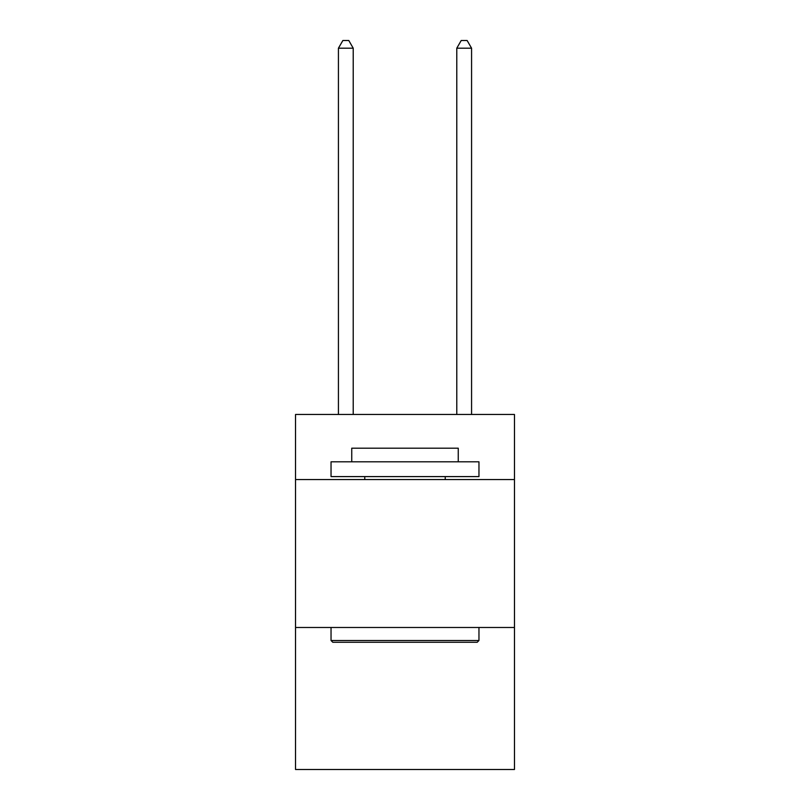 <?xml version="1.0" encoding="UTF-8"?>
<svg xmlns="http://www.w3.org/2000/svg" width="810" height="810" viewBox="0 0 810 810"><rect width="100%" height="100%" fill="white"/><g stroke="black" fill="none" stroke-linecap="round" stroke-linejoin="round"><path stroke-width="1.21" d="M514.471 479.56L514.471 414.467L295.529 414.467L295.529 479.56L514.471 479.56L514.471 769.5L295.529 769.5L295.529 479.56M514.471 627.487L295.529 627.487M332.809 642.279L331.037 640.508L478.963 640.508L477.191 642.279L332.809 642.279M478.963 461.801L478.963 476.594L331.037 476.594L331.037 461.801L478.963 461.801M351.742 461.801L351.742 448.193L458.257 448.193L458.257 461.801M478.963 627.487L478.963 640.508M331.037 627.487L331.037 640.508M445.237 476.594L445.237 479.56M364.763 476.594L364.763 479.56M353.221 414.467L353.221 48.195L338.428 48.195L338.428 414.467M338.428 48.195L342.873 40.5L348.786 40.5L353.221 48.195M471.572 414.467L471.572 48.195L456.779 48.195L456.779 414.467M456.779 48.195L461.214 40.5L467.127 40.5L471.572 48.195"/></g></svg>
